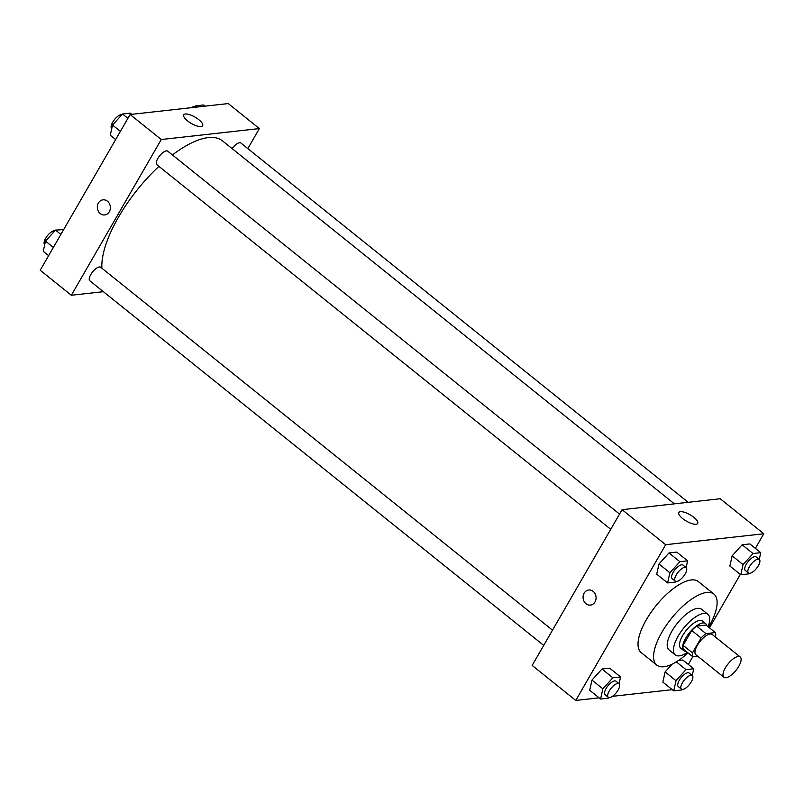 <?xml version="1.0" encoding="UTF-8"?>
<svg xmlns="http://www.w3.org/2000/svg" width="804" height="804" viewBox="0 0 804 804"><rect width="100%" height="100%" fill="white"/><g stroke="black" fill="none" stroke-linecap="round" stroke-linejoin="round"><path stroke-width="1.21" d="M738.745 666.365A13.025 5.105 -51.2 0 1 723.891 677.269A13.025 5.105 -51.2 0 1 728.072 663.923A13.025 5.105 -51.2 0 1 740.203 656.958A13.025 5.105 -51.2 0 1 738.745 666.365M723.891 677.269L695.872 654.757A13.025 5.105 -51.2 0 1 700.053 641.411A13.025 5.105 -51.2 0 1 712.183 634.456L740.203 656.958M692.696 656.637L683.35 649.129A16.814 6.583 -51.2 0 1 683.139 645.361L691.741 630.467A16.814 6.583 -51.2 0 1 696.636 626.125L706.023 625.08L715.359 632.577L705.972 633.622A16.814 6.583 -51.2 0 0 701.078 637.964L692.475 652.868A16.814 6.583 -51.2 0 0 692.696 656.637L697.53 656.094M715.248 636.919L715.58 636.346A16.814 6.583 -51.2 0 0 715.359 632.577M706.676 625.602A17.366 6.804 128.8 0 0 705.56 623.562A17.366 6.804 128.8 0 0 689.38 632.838A17.366 6.804 128.8 0 0 683.812 650.637A17.366 6.804 128.8 0 0 686.043 651.29M683.812 650.637L680.697 648.135A17.366 6.804 -51.2 0 1 686.264 630.336A17.366 6.804 -51.2 0 1 702.445 621.06L705.56 623.562M696.636 626.125L705.972 633.622M683.139 645.361L692.475 652.868M691.741 630.467L701.078 637.964M708.053 626.708A26.05 10.211 128.8 0 0 707.882 614.296A26.05 10.211 128.8 0 0 683.611 628.205A26.05 10.211 128.8 0 0 675.259 654.908A26.05 10.211 128.8 0 0 679.31 655.843A26.05 10.211 128.8 0 0 687.42 652.396M707.882 614.296L701.661 609.291A26.05 10.211 128.8 0 0 677.39 623.211A26.05 10.211 128.8 0 0 669.039 649.903L675.259 654.908M708.646 627.19A45.577 17.869 128.8 0 0 713.892 594.066A45.577 17.869 128.8 0 0 671.42 618.417A45.577 17.869 128.8 0 0 656.798 665.139A45.577 17.869 128.8 0 0 663.893 666.767A45.577 17.869 128.8 0 0 688.013 652.878M656.798 665.139L641.23 652.627A45.577 17.869 -51.2 0 1 655.853 605.904A45.577 17.869 -51.2 0 1 698.324 581.553L713.892 594.066M755.378 548.348L763.8 533.755L665.672 544.7L575.754 700.435L599.101 697.832M612.407 696.344L672.255 689.671M688.345 664.446L692.867 656.617M709.47 627.854L740.323 574.418M692.234 675.501L693.731 668.767L686.003 669.631L676.013 680.676L665.109 671.923L672.144 664.154L665.109 671.923L662.848 682.114L673.742 690.867L681.47 690.003L682.043 689.37M682.837 660.014L678.435 660.506L682.837 660.014L693.731 668.767M619.08 683.661L620.577 676.928L609.683 668.174L601.955 669.029L591.965 680.083L589.694 690.274L600.588 699.028L608.316 698.163L608.889 697.53M686.103 567.564L687.601 560.83L676.707 552.077L668.978 552.941L658.989 563.986L656.717 574.177L667.621 582.93L675.34 582.066L675.913 581.433M759.257 559.413L760.755 552.67L749.861 543.916L742.132 544.78L732.142 555.825L729.871 566.016L740.775 574.77L748.494 573.905L749.067 573.282M593.151 591.362A7.598 6.502 83.6 0 1 595.925 599.503A7.598 6.502 83.6 0 1 590.417 605.1A7.598 6.502 83.6 0 1 583.111 598.276A7.598 6.502 83.6 0 1 588.729 590.005A7.598 6.502 83.6 0 1 593.151 591.362M763.8 533.755L720.213 498.741L622.075 509.686L665.672 544.7M622.075 509.686L532.158 665.421L575.754 700.435M588.729 590.005A7.598 6.502 -96.4 0 0 583.111 598.276A7.598 6.502 -96.4 0 0 590.417 605.1M696.073 524.238A10.884 3.668 -150 0 1 684.465 519.917A10.884 3.668 -150 0 1 678.837 512.52A10.884 3.668 -150 0 1 690.103 514.791A10.884 3.668 -150 0 1 697.701 523.414A10.884 3.668 -150 0 1 696.073 524.238M101.897 268.234A91.164 35.728 -51.2 0 1 158.931 166.378M172.428 154.951A91.164 35.728 -51.2 0 1 222.447 140.841L674.365 503.847M688.174 502.309L240.888 143.022A8.683 3.407 128.8 0 0 232.095 148.589M543.715 645.401L89.837 280.807A8.683 3.407 -51.2 0 1 92.621 271.913A8.683 3.407 -51.2 0 1 100.711 267.27L552.509 630.185M610.749 529.303L156.86 164.719A8.683 3.407 -51.2 0 1 159.644 155.815A8.683 3.407 -51.2 0 1 167.734 151.182L619.532 514.088M103.364 291.681L71.335 295.259L40.2 270.244L130.117 114.51L161.252 139.524L71.335 295.259M247.823 148.599L259.38 128.58L161.252 139.524M259.38 128.58L228.246 103.565L130.117 114.51M198.789 119.665A10.884 3.668 -150 0 1 202.618 125.736A10.884 3.668 -150 0 1 191.352 123.474A10.884 3.668 -150 0 1 183.764 114.851A10.884 3.668 -150 0 1 198.789 119.665M109.284 211.764A7.598 6.502 83.6 0 1 104.681 214.939A7.598 6.502 83.6 0 1 97.374 208.105A7.598 6.502 83.6 0 1 102.992 199.834A7.598 6.502 83.6 0 1 109.364 203.583A7.598 6.502 83.6 0 1 109.284 211.764M103.002 199.834A7.598 6.502 -96.4 0 0 97.374 208.105A7.598 6.502 -96.4 0 0 104.681 214.939M204.899 106.168L203.412 104.972L195.684 105.837L194.317 107.354M195.684 105.837L197.171 107.032M191.593 107.656A8.683 3.407 -51.2 0 1 195.111 106.47M131.745 114.329L130.258 113.133L122.53 113.997L112.54 125.042L110.269 135.233L115.655 139.554M112.54 125.042L120.389 131.353M122.53 113.997L127.916 118.319M111.766 128.499L111.716 128.449A8.683 3.407 -51.2 0 1 113.977 120.228A8.683 3.407 -51.2 0 1 121.957 114.63M63.677 229.582L55.506 230.095L45.506 241.14L43.245 251.33L48.622 255.652M45.506 241.14L53.365 247.451M55.506 230.095L60.883 234.416M44.743 244.587L44.682 244.547A8.683 3.407 -51.2 0 1 46.944 236.326A8.683 3.407 -51.2 0 1 54.933 230.718M760.755 552.67L753.036 553.534L743.037 564.579L740.775 574.77M748.444 572.991L745.328 570.488A8.683 3.407 -51.2 0 1 748.112 561.594A8.683 3.407 -51.2 0 1 756.202 556.951L759.318 559.453A8.683 3.407 -51.2 0 1 758.343 565.725A8.683 3.407 -51.2 0 1 748.444 572.991A8.683 3.407 -51.2 0 1 751.227 564.096A8.683 3.407 -51.2 0 1 759.318 559.453M749.861 543.916L742.132 544.78L732.142 555.825L743.037 564.579M732.142 555.825L729.871 566.016M742.132 544.78L753.036 553.534M687.601 560.83L679.882 561.694L669.883 572.739L667.621 582.93M675.29 581.151L672.174 578.649A8.683 3.407 -51.2 0 1 674.958 569.745A8.683 3.407 -51.2 0 1 683.048 565.111L686.164 567.614A8.683 3.407 -51.2 0 1 685.189 573.885A8.683 3.407 -51.2 0 1 675.29 581.151A8.683 3.407 -51.2 0 1 678.073 572.247A8.683 3.407 -51.2 0 1 686.164 567.614M676.707 552.077L668.978 552.941L658.989 563.986L669.883 572.739M658.989 563.986L656.717 574.177M668.978 552.941L679.882 561.694M676.013 680.676L673.742 690.867M681.41 689.088L678.305 686.586A8.683 3.407 -51.2 0 1 681.088 677.682A8.683 3.407 -51.2 0 1 689.179 673.048L692.284 675.551A8.683 3.407 -51.2 0 1 691.309 681.822A8.683 3.407 -51.2 0 1 681.41 689.088A8.683 3.407 -51.2 0 1 684.194 680.184A8.683 3.407 -51.2 0 1 692.284 675.551M665.109 671.923L662.848 682.114M676.325 661.853L686.003 669.631M620.577 676.928L612.849 677.782L602.859 688.837L600.588 699.028M608.266 697.249L605.151 694.746A8.683 3.407 -51.2 0 1 607.935 685.842A8.683 3.407 -51.2 0 1 616.025 681.209L619.14 683.701A8.683 3.407 -51.2 0 1 618.155 689.973A8.683 3.407 -51.2 0 1 608.266 697.249A8.683 3.407 -51.2 0 1 611.05 688.345A8.683 3.407 -51.2 0 1 619.14 683.701M609.683 668.174L601.955 669.029L591.965 680.083L602.859 688.837M591.965 680.083L589.694 690.274M601.955 669.029L612.849 677.782"/></g></svg>
